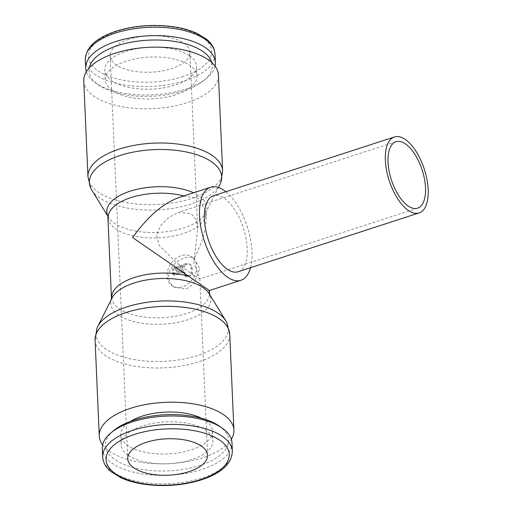 <?xml version="1.0" encoding="UTF-8"?>
<svg xmlns="http://www.w3.org/2000/svg" width="511" height="511" viewBox="0 0 511 511"><rect width="100%" height="100%" fill="white"/><g stroke="black" fill="none" stroke-linecap="round" stroke-linejoin="round"><path stroke-width="0.38" stroke-dasharray="2.56 1.92" d="M102.647 444.877A67.388 30.73 177.5 0 0 109.769 451.494A67.388 30.73 177.5 0 0 176.244 463.132A67.388 30.73 177.5 0 0 231.336 439.256M96.918 328.426A66.206 30.194 177.5 0 0 106.32 349.352A66.206 30.194 177.5 0 0 197.642 355.484A66.206 30.194 177.5 0 0 226.89 322.754M112.094 297.894A50.097 22.848 177.5 0 0 111.487 299.286A50.097 22.848 177.5 0 0 118.603 315.121A50.097 22.848 177.5 0 0 187.709 319.758A50.097 22.848 177.5 0 0 209.836 294.994A50.097 22.848 177.5 0 0 209.114 293.659M91.75 190.009A66.206 30.194 177.5 0 0 99.709 197.923A66.206 30.194 177.5 0 0 191.031 204.055A66.206 30.194 177.5 0 0 219.973 184.414M107.853 216.006A50.097 22.848 177.5 0 0 108.575 217.341A50.097 22.848 177.5 0 0 114.592 223.333A50.097 22.848 177.5 0 0 183.698 227.97A50.097 22.848 177.5 0 0 205.601 213.106A50.097 22.848 177.5 0 0 206.201 211.714A50.097 22.848 177.5 0 0 199.086 195.879A50.097 22.848 177.5 0 0 193.548 192.788M83.772 80.91A67.388 30.73 177.5 0 0 94.267 96.432A67.388 30.73 177.5 0 0 170.546 106.735A67.388 30.73 177.5 0 0 218.421 75.028M102.315 448.511A64.891 29.593 177.5 0 0 112.426 463.458A64.891 29.593 177.5 0 0 185.883 473.384A64.891 29.593 177.5 0 0 231.981 442.852M113.506 430.716A61.646 28.111 177.5 0 0 115.039 459.689A61.646 28.111 177.5 0 0 199.852 465.464A61.646 28.111 177.5 0 0 219.283 426.097M201.807 418.375A45.926 20.945 -2.5 0 1 205.32 420.451A45.926 20.945 -2.5 0 1 212.474 431.029A45.926 20.945 -2.5 0 1 179.853 452.637A45.926 20.945 -2.5 0 1 127.871 445.611A45.926 20.945 -2.5 0 1 120.717 435.033A45.926 20.945 -2.5 0 1 130.241 421.498M128.299 455.378A45.926 20.945 177.5 0 0 180.281 462.404A45.926 20.945 177.5 0 0 212.902 440.795A45.926 20.945 177.5 0 0 205.748 430.211A45.926 20.945 177.5 0 0 153.766 423.191A45.926 20.945 177.5 0 0 121.145 444.8A45.926 20.945 177.5 0 0 128.299 455.378M215.042 66.123A64.891 29.593 -2.5 0 1 206.878 78.036A64.891 29.593 -2.5 0 1 95.819 83.101A64.891 29.593 -2.5 0 1 95.531 82.897A64.891 29.593 -2.5 0 1 86.353 71.744M211.778 62.54A61.646 28.111 -2.5 0 1 204.183 80.284A61.646 28.111 -2.5 0 1 98.68 85.094A61.646 28.111 -2.5 0 1 98.406 84.903A61.646 28.111 -2.5 0 1 89.297 67.886M112.369 90.549A45.926 20.945 177.5 0 0 164.35 97.575A45.926 20.945 177.5 0 0 196.971 75.967A45.926 20.945 177.5 0 0 189.817 65.389A45.926 20.945 177.5 0 0 137.836 58.363A45.926 20.945 177.5 0 0 105.215 79.972A45.926 20.945 177.5 0 0 112.369 90.549M189.396 55.622A45.926 20.945 -2.5 0 1 196.55 66.2A45.926 20.945 -2.5 0 1 163.922 87.809A45.926 20.945 -2.5 0 1 111.941 80.789A45.926 20.945 -2.5 0 1 104.787 70.205A45.926 20.945 -2.5 0 1 137.408 48.596A45.926 20.945 -2.5 0 1 189.396 55.622M238.113 271.731A39.935 18.466 72 0 0 245.989 238.388A39.935 18.466 72 0 0 224.22 198.249A39.935 18.466 72 0 0 213.432 195.777M179.106 197.482L184.605 196.147L198.543 198.492L205.365 210.34L206.093 216.204C206.425 228.398 202.445 242.495 194.161 258.483L191.721 256.816A17.47 13.286 -55.6 0 0 181.181 255.704A17.47 13.286 -55.6 0 0 167.972 269.77A17.47 13.286 -55.6 0 0 171.996 285.662A17.47 13.286 -55.6 0 0 182.536 286.773A17.47 13.286 -55.6 0 0 195.745 272.702A17.47 13.286 -55.6 0 0 191.721 256.816M193.873 275.627L176.046 262.309L159.042 245.223L156.519 235.009L161.016 225.108L169.039 217.284L178.122 212.499L191.165 213.489L195.854 219.602L197.648 228.762L193.88 263.012L199.833 278.757L193.873 275.627M128.638 39.36A39.935 18.211 177.5 0 0 110.152 55.744A39.935 18.211 177.5 0 0 131.186 70.716A39.935 18.211 177.5 0 0 171.453 68.64A39.935 18.211 177.5 0 0 189.945 52.263A39.935 18.211 177.5 0 0 168.911 37.29A39.935 18.211 177.5 0 0 128.638 39.36M195.119 280.45L199.801 268.645L194.161 258.483C191.67 256.822 188.412 256.624 184.394 257.902L178.537 260.763L173.325 265.254L169.741 270.881L168.822 273.985L168.611 277.039L169.084 280.002L170.265 282.819L172.054 285.279L174.372 287.284L185.749 288.964C189.766 287.527 192.89 284.684 195.119 280.45L209.338 290.529M175.081 268.218A1.999 1.52 -55.6 0 0 173.472 270.543L173.631 274.088A1.999 1.52 -55.6 0 0 174.187 275.314A1.999 1.52 -55.6 0 0 174.775 275.518L177.604 267.4L175.081 268.218L174.008 267.483A1.999 1.52 -55.6 0 0 172.405 269.808L172.558 273.359L173.631 274.088M183.909 264.27L181.079 272.389L182.74 271.852A1.999 1.52 124.4 0 1 183.947 271.98A1.999 1.52 124.4 0 1 184.503 273.078L184.58 274.854A1.999 1.52 -55.6 0 0 185.135 275.959A1.999 1.52 -55.6 0 0 186.343 276.081L189.709 274.988A1.999 1.52 -55.6 0 0 191.312 272.67L191.082 267.342A5.991 4.554 -55.6 0 0 189.409 264.04A5.991 4.554 -55.6 0 0 185.8 263.657L183.909 264.27L184.982 264.998L182.152 273.123L183.813 272.58A1.999 1.52 124.4 0 1 185.014 272.708A1.999 1.52 124.4 0 1 185.57 273.813L185.646 275.589A1.999 1.52 -55.6 0 0 186.208 276.687A1.999 1.52 -55.6 0 0 187.409 276.815L190.775 275.723A1.999 1.52 -55.6 0 0 192.385 273.398L192.149 268.071A5.991 4.554 -55.6 0 0 190.482 264.768A5.991 4.554 -55.6 0 0 186.866 264.385L184.982 264.998M181.079 272.389L182.152 273.123M177.1 274.765L179.827 273.877L182.657 265.758L179.929 266.64L177.1 274.765L176.027 274.03L178.754 273.142L179.827 273.877M178.754 273.142L181.59 265.024L182.657 265.758M181.59 265.024L178.856 265.912L179.929 266.64M178.856 265.912L176.027 274.03M172.558 273.359A1.999 1.52 -55.6 0 0 173.12 274.579A1.999 1.52 -55.6 0 0 173.708 274.784L174.775 275.518M173.708 274.784L176.538 266.665L177.604 267.4M176.538 266.665L174.008 267.483M250.537 267.694A48.922 22.618 72 0 0 225.862 191.74M95.084 340.102A67.388 30.73 177.5 0 0 105.585 355.63A67.388 30.73 177.5 0 0 198.536 361.871A67.388 30.73 177.5 0 0 229.733 334.226M87.956 176.774A67.388 30.73 177.5 0 0 98.451 192.302A67.388 30.73 177.5 0 0 191.408 198.536A67.388 30.73 177.5 0 0 222.604 170.898M102.685 456.943A64.891 29.593 177.5 0 0 112.797 471.896A64.891 29.593 177.5 0 0 202.305 477.9A64.891 29.593 177.5 0 0 232.345 451.283M215.003 54.057A64.891 29.593 -2.5 0 1 184.963 80.674A64.891 29.593 -2.5 0 1 95.455 74.663A64.891 29.593 -2.5 0 1 85.343 59.717M183.098 76.599A61.646 28.111 -2.5 0 1 98.061 70.895A61.646 28.111 -2.5 0 1 117 31.401A61.646 28.111 -2.5 0 1 202.03 37.111A61.646 28.111 -2.5 0 1 183.098 76.599M108.23 217.692A48.922 22.305 177.5 0 0 115.85 228.96A48.922 22.305 177.5 0 0 183.328 233.489A48.922 22.305 177.5 0 0 205.971 213.419A48.922 22.305 177.5 0 0 205.365 210.34M184.605 196.147A48.922 22.305 177.5 0 0 183.839 195.943M111.717 297.581A48.922 22.305 177.5 0 0 119.338 308.848A48.922 22.305 177.5 0 0 186.815 313.377A48.922 22.305 177.5 0 0 209.459 293.308M172.405 269.808L173.472 270.543M186.343 276.081L187.409 276.815M184.58 274.854L185.646 275.589M185.8 263.657L186.866 264.385M182.74 271.852L183.813 272.58M184.503 273.078L185.57 273.813M189.709 274.988L190.775 275.723M191.312 272.67L192.385 273.398M191.082 267.342L192.149 268.071M205.601 213.106L218.44 187.473M212.474 431.029L212.902 440.795M204.183 80.284L206.878 78.036M196.971 75.967L196.55 66.2M206.093 216.204L206.201 211.714M209.836 294.994L209.676 294.566M395.98 141.713L178.122 212.499M110.152 55.744L127.744 458.737M185.135 275.959L186.208 276.687M183.947 271.98L185.014 272.708M189.409 264.04L190.482 264.768M173.12 274.579L174.187 275.314M174.372 287.284L171.996 285.662M189.945 52.263L197.648 228.762M199.833 278.757L207.536 455.256M417.576 208.175L199.712 278.961M111.615 298.852L111.487 299.286M105.215 79.972L104.787 70.205M98.406 84.903L95.531 82.897M120.717 435.033L121.145 444.8M108.575 217.341L108.013 216.434"/><path stroke-width="0.77" d="M231.336 439.256A67.388 30.73 177.5 0 0 233.923 430.09A67.388 30.73 177.5 0 0 223.422 414.568A67.388 30.73 177.5 0 0 147.142 404.265A67.388 30.73 177.5 0 0 99.275 435.972A67.388 30.73 177.5 0 0 102.647 444.877M95.084 340.102A67.388 30.73 177.5 0 1 126.281 312.464A67.388 30.73 177.5 0 1 219.238 318.698A67.388 30.73 177.5 0 1 229.733 334.226L226.89 322.754A66.206 30.194 177.5 0 0 225.939 320.991A66.206 30.194 177.5 0 0 217.98 313.077A66.206 30.194 177.5 0 0 126.658 306.945A66.206 30.194 177.5 0 0 97.716 326.586A66.206 30.194 177.5 0 0 96.918 328.426L95.084 340.102L99.275 435.972M225.939 320.991L209.114 293.659A50.097 22.848 177.5 0 0 203.097 287.667A50.097 22.848 177.5 0 0 133.991 283.03A50.097 22.848 177.5 0 0 112.094 297.894L97.716 326.586M218.44 187.473L219.973 184.414A66.206 30.194 177.5 0 0 220.771 182.574A66.206 30.194 177.5 0 0 211.369 161.648A66.206 30.194 177.5 0 0 120.047 155.516A66.206 30.194 177.5 0 0 90.798 188.246A66.206 30.194 177.5 0 0 91.75 190.009L108.013 216.434M220.771 182.574L222.604 170.898L218.421 75.028A67.388 30.73 177.5 0 0 207.92 59.506A67.388 30.73 177.5 0 0 131.64 49.197A67.388 30.73 177.5 0 0 83.772 80.91L87.956 176.774L90.798 188.246M232.345 451.283L231.981 442.852A64.891 29.593 177.5 0 0 222.164 428.103A64.891 29.593 177.5 0 0 221.87 427.899A64.891 29.593 177.5 0 0 110.81 432.964A64.891 29.593 177.5 0 0 102.315 448.511L102.685 456.943A64.891 29.593 177.5 0 1 132.726 430.326A64.891 29.593 177.5 0 1 222.24 436.337A64.891 29.593 177.5 0 1 232.345 451.283C231.834 463.618 221.576 473.122 201.57 479.797C184.094 485.233 165.692 486.811 146.37 484.543C136.539 483.265 128.006 480.966 120.781 477.657L110.785 471.474C105.713 467.207 103.011 462.366 102.685 456.943M222.164 428.103L219.283 426.097A61.646 28.111 177.5 0 0 219.008 425.906A61.646 28.111 177.5 0 0 113.506 430.716L110.81 432.964M86.353 71.744A64.891 29.593 -2.5 0 1 85.714 68.148A64.891 29.593 -2.5 0 1 131.806 37.616A64.891 29.593 -2.5 0 1 205.262 47.542A64.891 29.593 -2.5 0 1 215.374 62.489A64.891 29.593 -2.5 0 1 215.042 66.123M89.297 67.886A61.646 28.111 -2.5 0 1 136.041 41.385A61.646 28.111 -2.5 0 1 202.65 51.311A61.646 28.111 -2.5 0 1 211.778 62.54M405.223 139.439A39.935 18.466 72 0 0 394.435 136.967A39.935 18.466 72 0 0 386.559 170.31A39.935 18.466 72 0 0 408.327 210.449A39.935 18.466 72 0 0 419.116 212.927A39.935 18.466 72 0 0 426.992 179.578A39.935 18.466 72 0 0 405.223 139.439M394.435 136.967L213.432 195.777A39.935 18.466 72 0 0 205.556 229.12A39.935 18.466 72 0 0 227.325 269.259A39.935 18.466 72 0 0 238.113 271.731L419.116 212.927M193.548 192.788A50.097 22.848 177.5 0 0 129.986 191.242A50.097 22.848 177.5 0 0 107.853 216.006L111.487 299.286M240.892 280.277L209.338 290.529L132.617 237.564C147.526 216.702 163.022 203.346 179.106 197.482L210.66 187.23A48.922 22.618 72 0 0 201.008 228.078A48.922 22.618 72 0 0 227.67 277.249A48.922 22.618 72 0 0 240.892 280.277A48.922 22.618 72 0 0 250.537 267.694M225.862 191.74A48.922 22.618 72 0 0 223.875 190.258A48.922 22.618 72 0 0 210.66 187.23M408.129 206.016A34.94 16.16 -108 0 1 389.082 170.891A34.94 16.16 -108 0 1 395.98 141.713A34.94 16.16 -108 0 1 405.421 143.878A34.94 16.16 -108 0 1 424.469 179.003A34.94 16.16 -108 0 1 417.576 208.175A34.94 16.16 -108 0 1 408.129 206.016M189.051 471.64A39.935 18.211 -2.5 0 1 148.784 473.71A39.935 18.211 -2.5 0 1 127.744 458.737A39.935 18.211 -2.5 0 1 146.235 442.36A39.935 18.211 -2.5 0 1 186.502 440.284A39.935 18.211 -2.5 0 1 207.536 455.256A39.935 18.211 -2.5 0 1 189.051 471.64M130.241 421.498A45.926 20.945 -2.5 0 1 201.807 418.375M222.604 170.898A67.388 30.73 177.5 0 0 212.103 155.37A67.388 30.73 177.5 0 0 119.152 149.129A67.388 30.73 177.5 0 0 87.956 176.774M200.689 479.599A61.646 28.111 177.5 0 0 219.628 440.105A61.646 28.111 177.5 0 0 134.591 434.401A61.646 28.111 177.5 0 0 115.658 473.889A61.646 28.111 177.5 0 0 200.689 479.599M85.714 68.148L85.343 59.717A64.891 29.593 -2.5 0 1 115.384 33.1A64.891 29.593 -2.5 0 1 204.892 39.104A64.891 29.593 -2.5 0 1 215.003 54.057L215.374 62.489M183.839 195.943A48.922 22.305 177.5 0 0 130.873 197.623A48.922 22.305 177.5 0 0 108.23 217.692M188.093 276.036A48.922 22.305 177.5 0 0 134.361 277.511A48.922 22.305 177.5 0 0 111.717 297.581M209.836 294.994L209.459 293.308A48.922 22.305 177.5 0 0 208.852 290.235M229.733 334.226L233.923 430.09M85.343 59.717C85.854 47.382 96.113 37.878 116.125 31.203C133.595 25.767 151.997 24.189 171.319 26.457C181.156 27.735 189.683 30.034 196.907 33.343L206.91 39.526C211.976 43.793 214.677 48.634 215.003 54.057M209.338 290.529L209.459 293.308"/></g></svg>
